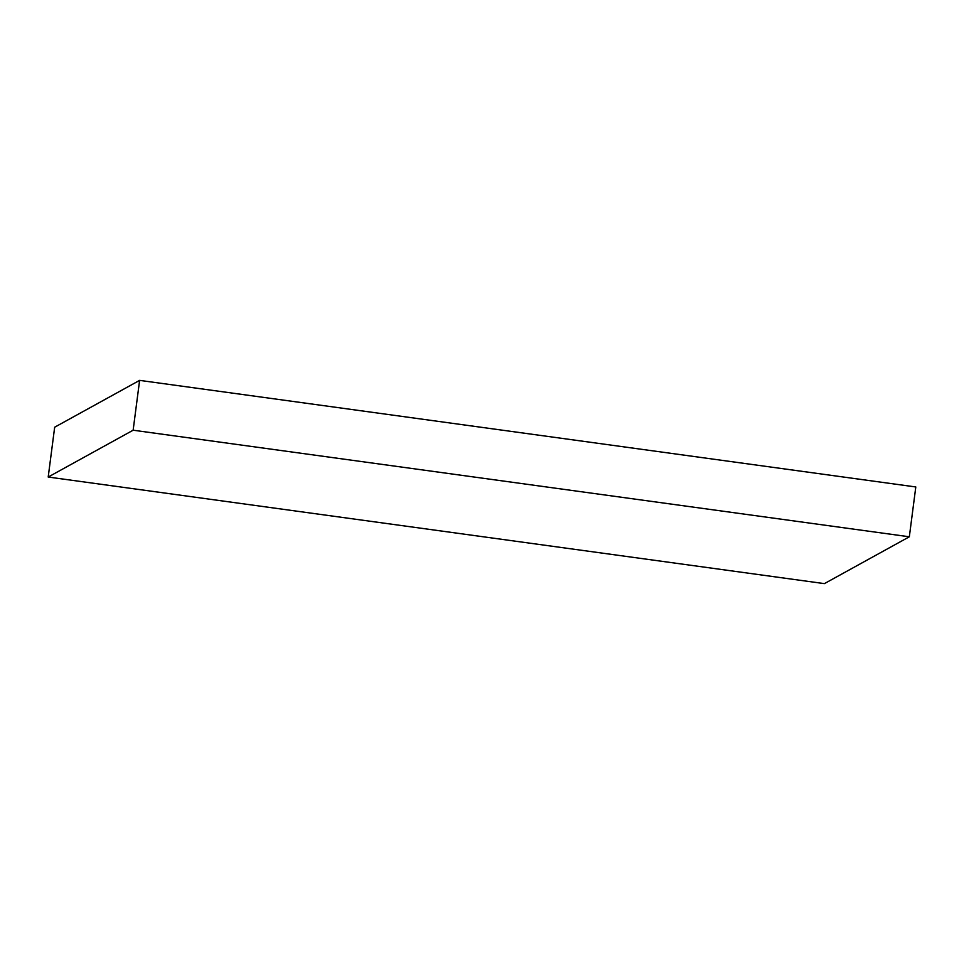 <?xml version="1.0" encoding="UTF-8"?>
<svg xmlns="http://www.w3.org/2000/svg" width="964" height="964" viewBox="0 0 964 964"><rect width="100%" height="100%" fill="white"/><g stroke="black" fill="none" stroke-linecap="round" stroke-linejoin="round"><path stroke-width="1.45" d="M139.611 380.37L133.14 430.209L48.2 477.035L54.671 427.209L139.611 380.37L915.8 486.965L909.329 536.791L915.8 486.965L139.611 380.37L133.14 430.209L909.329 536.791L133.14 430.209L48.2 477.035L824.389 583.63L909.329 536.791L824.389 583.63L48.2 477.035L54.671 427.209L139.611 380.37"/></g></svg>
